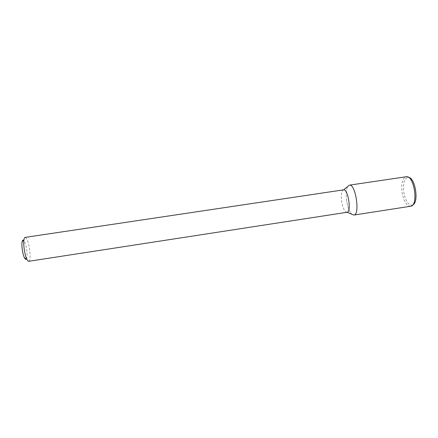 <?xml version="1.0" encoding="UTF-8"?>
<svg xmlns="http://www.w3.org/2000/svg" width="438" height="438" viewBox="0 0 438 438"><rect width="100%" height="100%" fill="white"/><g stroke="black" fill="none" stroke-linecap="round" stroke-linejoin="round"><path stroke-width="0.33" stroke-dasharray="2.19 1.64" d="M26.307 259.066C27.211 257.604 27.32 254.369 26.641 249.359C25.804 244.404 24.747 241.371 23.455 240.254M28.755 261.3C30.249 260.276 30.523 256.148 29.576 248.904C28.333 241.754 26.849 237.916 25.13 237.396M346.989 212.299C344.679 211.91 342.91 208.34 341.684 201.579C340.868 194.795 341.503 190.886 343.584 189.846M346.661 200.812C345.785 194.341 346.119 189.577 347.668 186.522C346.119 189.577 345.785 194.341 346.661 200.812C347.734 207.3 349.475 211.784 351.873 214.259C349.475 211.784 347.734 207.3 346.661 200.812M410.62 206.282C406.601 205.909 403.743 201.288 402.046 192.413C401.066 183.484 402.429 178.255 406.141 176.728M412.766 204.913L412.284 205.121C408.336 205.258 405.5 200.938 403.776 192.151C402.845 183.303 404.279 178.365 408.068 177.346L408.594 177.395M408.068 177.346L406.557 176.695M412.284 205.121L411.03 206.183"/><path stroke-width="0.66" d="M23.455 240.254C22.825 239.909 22.371 240.473 22.092 241.951C21.358 245.57 22.732 254.609 24.501 257.851C25.207 259.176 25.809 259.581 26.307 259.066M346.995 212.293C351.687 212.2 348.1 188.543 343.595 189.846L25.13 237.396C24.605 237.489 24.221 238.228 23.975 239.613C23.077 244.114 24.802 255.491 26.992 259.526C27.638 260.774 28.229 261.366 28.755 261.3L346.995 212.293L353.866 215.063L351.873 214.259L353.888 215.058L411.03 206.183C418.569 204.765 414.178 175.819 406.557 176.695L349.354 185.159C355.557 183.325 360.359 214.976 353.888 215.058C360.375 215.058 355.552 183.237 349.332 185.164L347.668 186.522L349.354 185.159M408.594 177.395C415.366 177.894 419.089 202.427 412.766 204.913M24.501 257.851L26.992 259.526M22.092 241.951L23.975 239.613M343.595 189.846L349.332 185.164"/></g></svg>
